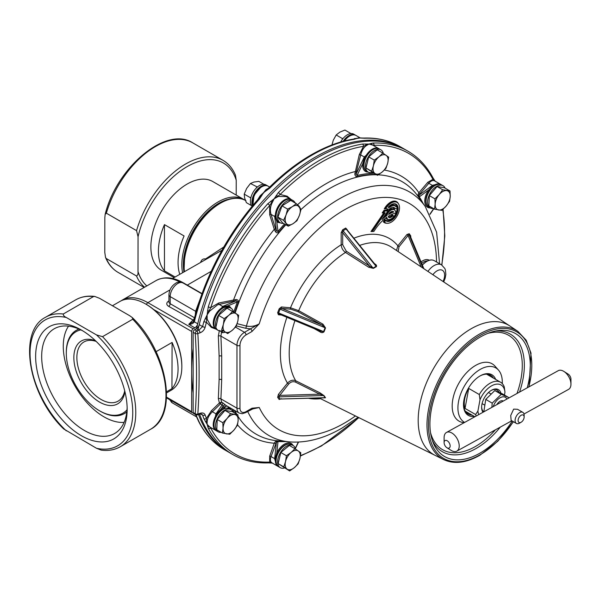 <?xml version="1.0" encoding="UTF-8"?>
<svg xmlns="http://www.w3.org/2000/svg" width="601" height="601" viewBox="0 0 601 601"><rect width="100%" height="100%" fill="white"/><g stroke="black" fill="none" stroke-linecap="round" stroke-linejoin="round"><path stroke-width="0.9" d="M257.634 199.802L260.188 195.738L263.569 192.673L259.527 198.961A175.139 101.118 120 0 0 199.104 304.805L196.362 314.03A175.139 101.118 120 0 0 194.446 321.37L194.326 321.805L197.737 323.774A175.139 101.118 -60 0 1 315.495 157.041A175.139 101.118 -60 0 1 403.068 148.364L403.068 148.364A175.139 101.118 120 0 0 196.625 328.552M353.275 139.131L358.361 137.945L363.958 138.065A2.134 1.638 87.9 0 1 364.679 138.253L358.361 137.945L354.214 139.289A175.139 101.118 120 0 0 312.099 155.081A175.139 101.118 120 0 0 269.992 187.918L263.569 192.673L265.92 189.691L268.647 188.075M195.813 415.201A2.134 1.6 -22 0 0 195.836 415.246L195.798 415.156A2.134 1.593 -22.2 0 0 196.362 415.787L199.104 421.849A175.139 101.118 120 0 0 224.534 449.766L227.922 451.719A175.139 101.118 -60 0 1 198.51 414.51A175.139 101.118 120 0 0 227.922 451.719L229.432 452.591A175.139 101.118 -60 0 1 199.577 414.149L199.577 414.149A2.134 0.886 -108.8 0 0 199.968 413.308C202.582 412.526 204.31 413.067 205.136 414.945A173.561 100.202 120 0 0 206.406 418.469L211.402 410.738L219.41 402.948L218.336 398.606L219.125 379.509L219.125 356.032L218.336 336.049L219.41 330.407M168.934 294.851L168.934 301.972A4.275 2.464 0 0 0 170.181 303.715L170.181 296.594A4.275 2.464 0 0 1 168.934 294.851C169.242 289.9 171.465 286.053 175.597 283.304C177.55 281.892 180.045 281.786 183.072 282.988A10.683 6.168 120 0 0 177.731 283.514A10.683 6.168 120 0 0 170.181 296.594L195.61 311.28L199.645 300.387M269.992 187.918A2.134 0.744 45.1 0 0 269 187.745L269 187.745C282.56 174.275 296.571 163.352 311.033 154.975C325.517 146.629 339.625 141.34 353.365 139.116L353.365 139.116A2.134 1.578 80.9 0 1 354.214 139.289M354.718 138.741L360.284 137.952M200.591 262.479C201.433 259.73 203.07 258.558 205.512 258.963L223.797 246.996M221.934 250.264L172.51 278.488M197.737 323.774A4.275 2.464 -60 0 1 194.859 327.838L193.161 328.815A2.134 1.232 120 0 0 191.651 331.436L153.623 309.477M166.537 397.156L191.651 411.655L191.651 331.436M191.651 411.655A2.134 1.232 120 0 0 192.095 412.632A2.134 1.232 120 0 0 193.161 412.526L193.161 332.308A2.134 1.232 -60 0 1 194.671 329.694L196.369 328.709A4.275 2.464 120 0 0 199.247 324.645A175.139 101.118 -60 0 1 317.005 157.913A175.139 101.118 -60 0 1 404.578 149.236L404.578 149.236A175.139 101.118 120 0 0 198.075 329.694M194.446 321.37A2.134 0.789 -166.3 0 1 193.807 320.581L193.732 320.859A2.134 0.894 -162.1 0 0 194.326 321.805C193.191 323.571 191.336 324.405 188.774 324.322L192.793 320.258A2.134 1.232 120 0 0 194.303 317.644L170.181 303.715A2.134 1.232 -60 0 1 168.671 306.337A6.408 3.696 180 0 1 168.671 301.101L168.934 300.951M265.92 189.691A1.067 0.646 -126.8 0 0 266.423 189.751L267.19 189.225M259.482 197.586L266.423 189.751L266.957 190.262M261.578 195.934A2.134 0.969 -153.1 0 0 260.518 195.986L260.188 195.738M259.557 197.466L258.573 198.751C231.22 229.777 211.176 264.883 198.443 304.076L195.716 313.264A2.134 0.714 -164.5 0 1 195.746 313.196M356.34 138.651A2.134 1.893 63.7 0 0 354.996 138.613A1.067 0.586 66.5 0 1 354.56 138.515M195.295 314.796L195.61 311.28A2.134 1.352 -174.7 0 1 196.099 311.791M168.671 306.337L193.838 320.468M194.859 327.838L188.774 324.322L192.974 322.016L193.717 321.062M259.527 198.961A2.134 0.593 -138.2 0 0 258.573 198.751M199.104 304.805A2.134 0.624 -162.4 0 1 198.443 304.076M196.362 314.03A2.134 0.714 -164.5 0 1 195.716 313.264L193.807 320.581M192.981 322.008L193.732 320.859A2.134 0.894 -162.1 0 1 193.807 320.724M224.534 449.766C213.55 443.373 204.896 433.877 198.57 421.293L198.57 421.293A2.134 1.63 -26.6 0 0 199.104 421.849M361.314 137.945A2.134 1.179 95.6 0 1 361.712 138.117M205.7 259.324L205.512 258.963L205.497 259.444M272.711 463.131L268.467 462.883A2.134 1.638 -92 0 0 269.684 462.094L269.669 456.212L274.274 443.215L275.273 441.682L278.796 440.894M238.101 417.086A146.02 84.305 120 0 0 238.432 417.59L238.154 418.349M375.925 174.425A146.02 84.305 120 0 0 357.317 176.656C355.897 176.702 355.063 175.815 354.823 174.012L359.308 154.547L363.515 146.351A2.134 1.578 -99.1 0 0 362.433 144.075L368.931 144.052L373.011 143.03A2.134 1.638 88 0 1 373.995 145.314L374.731 146.276M379.276 174.177L378.758 174.53A1.067 0.841 93.5 0 1 378.75 174.523A146.02 84.305 120 0 0 378.735 174.53M419.122 197.834L418.048 194.393L418.882 192.763L427.822 182.268L432.93 179.346A173.561 100.202 120 0 0 373.995 145.314L368.931 144.052L366.227 145.697C363.628 147.591 361.787 150.656 360.698 154.9L359.308 154.547M195.678 414.705A2.134 1.232 -60 0 1 195.235 413.728L193.161 412.526A2.134 1.232 -60 0 0 193.605 413.503L195.678 414.705A2.134 2.134 0 0 0 197.436 414.878L199.577 414.149A175.139 101.118 120 0 0 229.432 452.591L232.805 454.544A175.139 101.118 -60 0 1 208.277 428.355L207.12 424.314L203.897 418.679A2.134 1.578 -20.9 0 0 206.406 418.469L207.12 424.314L209.569 426.845L215.879 430.496A12.816 7.4 -60 0 1 215.436 416.516L216.014 413.849L222.062 404.999L219.365 403.001M366.55 145.48A1.067 0.691 57.5 0 1 366.039 145.029L363.515 146.351A173.561 100.202 120 0 0 321.835 161.992A173.561 100.202 120 0 0 280.164 194.476L287.158 196.204L290.997 199.374M294.956 202.65L295.842 203.378M296.804 204.175L299.11 206.173L300.658 208.93M529.083 386.804L531.006 353.125L526.191 340.219L517.822 331.309A74.141 42.806 -60 0 0 479.403 334.141A74.141 42.806 -60 0 0 430.609 400.724A74.141 42.806 -60 0 0 443.733 459.63L435.086 455.355A74.757 43.159 -60 0 1 421.849 395.954A74.757 43.159 -60 0 1 471.056 328.815A74.757 43.159 -60 0 1 509.791 325.96L391.927 247.432A83.839 48.403 -60 0 0 359.789 245.366M374.626 263.824A1.067 0.586 122.5 0 0 374.671 263.801C376.301 264.673 376.872 265.619 376.391 266.641L373.409 268.369L368.706 267.242A1.067 0.586 122.5 0 0 369.465 265.988L373.048 268.069A1.067 0.631 -123.9 0 0 373.409 268.369M237.125 323.669L246.433 326.05C251.15 326.906 255.425 326.155 259.264 323.789L251.962 331.489L246.019 334.922A8.542 4.936 120 0 0 239.979 345.387L239.979 408.169A8.542 4.936 120 0 0 246.019 411.655L251.962 408.222L259.264 407.501L251.534 409.191A2.134 1.232 -120 0 0 251.526 409.198A2.134 1.232 -120 0 0 251.962 408.222M384.347 170.053A150.205 86.717 -60 0 1 418.882 192.763A1.067 0.661 -139.4 0 0 419.874 193.777L419.145 195.077L432.442 185.386L428.829 183.297L429.692 182.343C431.668 180.48 433.426 180.052 434.966 181.066L440.788 184.409A12.816 7.4 -60 0 0 435.034 184.695L429.272 190.712A12.674 7.317 120 0 0 427.484 205.97M432.442 185.386L435.034 184.695M372.665 145.081L368.931 144.052L366.039 145.029A2.134 1.142 -87.1 0 0 365.513 143.962M286.189 196.595L278.376 196.422L274.146 198.773L272.193 202.725C270.277 206.586 269.894 210.478 271.051 214.392A1.067 0.518 -17.5 0 0 269.669 214.67L269.684 205.534A173.561 100.202 120 0 0 210.748 307.622L218.644 303.039L235.885 299.568C237.726 299.599 238.582 300.462 238.432 302.16L236.013 300.808L234.105 301.033L217.6 304.79L209.569 311.198L207.12 314.864L207.165 319.274L211.191 326.351L215.496 328.837M285.422 224.534A146.02 84.305 120 0 0 278.796 232.249C277.452 233.256 276.272 232.948 275.273 231.332L274.274 229.327A1.067 0.526 162.6 0 1 275.656 229.064L276.422 230.822L274.672 216.48L275.371 214.827A12.816 7.4 -60 0 1 284.408 199.9A12.816 7.4 -60 0 1 290.336 199.029L291.2 199.509M227.937 306.765L221.634 307.9L222.716 306.465L219.102 304.376A1.067 0.518 -102.5 0 1 218.644 303.039M224.654 408.612L224.128 408.567A1.067 0.706 68.9 0 1 223.857 407.538L224.954 407.162L224.128 408.567A12.674 7.317 120 0 0 222.663 409.273A12.674 7.317 120 0 0 221.536 410.01C218.809 411.354 216.781 413.518 215.436 416.516M281.433 315.029L278.413 314.766L277.662 312.685L278.609 312.948L323.593 331.609L325.103 327.71L321.986 325.043L297.728 311.558L290.884 309.199L281.816 308.388L280.119 309.057L278.609 312.948L279.548 314.225L320.498 331.234L324.029 331.782C322.812 332.871 321.46 332.894 319.972 331.842A1.067 0.571 119.1 0 0 319.965 331.008M278.413 314.766A1.067 0.841 95.1 0 1 279.27 314.135L279.548 314.225M395.811 213.07A7.039 4.064 120 0 0 394.354 209.839A7.039 4.064 120 0 0 390.838 210.185A7.039 4.064 120 0 0 389.794 210.913A5.326 3.073 120 0 0 386.984 215.496A33.881 19.563 120 0 0 382.003 219.515L387.991 210.831L384.843 211.064L383.558 212.942L385.218 212.814L372.32 231.535L373.912 231.415A31.891 18.413 -60 0 1 386.826 217.239A5.326 3.073 120 0 0 387.915 219.32A5.326 3.073 120 0 0 389.08 219.568A7.64 4.41 120 0 0 393.85 216.548L392.941 215.729A5.597 3.23 -60 0 1 389.658 217.697A3.275 1.893 -60 0 1 388.945 217.547A3.275 1.893 -60 0 1 388.269 216.285A31.891 18.413 -60 0 1 389.155 215.751A31.891 18.413 -60 0 1 395.811 213.07M393.775 211.98A4.996 2.885 120 0 0 393.332 211.612A4.996 2.885 120 0 0 390.838 211.86A4.996 2.885 120 0 0 390.094 212.371A3.275 1.893 120 0 0 388.607 214.452A33.881 19.563 -60 0 1 389.155 214.129A33.881 19.563 -60 0 1 393.775 211.98L392.235 211.477A4.568 2.637 120 0 0 392.047 211.402M385.647 220.462L384.52 222.085A11.72 6.769 120 0 0 385.369 222.746A11.72 6.769 120 0 0 391.228 222.167A11.72 6.769 120 0 0 398.884 211.837A11.72 6.769 120 0 0 397.088 202.447A11.72 6.769 120 0 0 391.228 203.033A11.72 6.769 120 0 0 385.564 208.885L387.112 208.765A5.582 3.223 120 0 0 387.299 208.885A5.582 3.223 120 0 0 390.695 208.201A5.807 3.351 -60 0 1 391.228 207.856A5.807 3.351 -60 0 1 394.128 207.57A5.807 3.351 -60 0 1 394.572 207.916A5.589 3.23 120 0 0 395.045 208.307A5.589 3.23 120 0 0 397.126 208.367L396.96 206.834A3.719 2.149 -60 0 1 395.984 206.684A3.719 2.149 -60 0 1 395.668 206.428A7.678 4.432 120 0 0 395.067 205.948A7.678 4.432 120 0 0 391.228 206.331A7.678 4.432 120 0 0 389.959 207.232A3.809 2.201 -60 0 1 388.178 207.353A3.809 2.201 -60 0 1 388.118 207.315A9.729 5.612 -60 0 1 391.228 204.656A9.729 5.612 -60 0 1 396.089 204.175A9.729 5.612 -60 0 1 397.584 211.965A9.729 5.612 -60 0 1 391.228 220.537A9.729 5.612 -60 0 1 386.368 221.018A9.729 5.612 -60 0 1 385.647 220.462L384.963 219.485A9.3 5.371 120 0 0 390.47 219.756A9.3 5.371 120 0 0 397.051 208.397M384.52 222.085L384.062 221.822A11.72 6.769 120 0 0 384.918 222.483A11.72 6.769 120 0 0 385.143 222.61M395.526 208.502A6.018 3.471 -60 0 1 393.565 207.818L394.121 207.653A5.589 3.23 120 0 0 394.594 208.044A5.589 3.23 120 0 0 394.834 208.156M395.21 206.166L395.157 205.647A3.29 1.901 120 0 0 396.487 205.97L396.555 206.601M385.196 220.199L384.963 219.485L383.348 221.807L384.062 221.822L385.196 220.199M385.391 208.78L384.279 208.87A12.148 7.009 -60 0 1 390.47 202.244A12.148 7.009 -60 0 1 398.253 203.461M389.959 207.232L389.178 206.466A8.106 4.68 -60 0 1 390.47 205.55A8.106 4.68 -60 0 1 395.157 205.647M394.572 207.916L394.121 207.653A5.807 3.351 -60 0 0 393.895 207.45M385.564 208.885L385.113 208.622A11.72 6.769 120 0 1 390.778 202.77A11.72 6.769 120 0 1 396.637 202.184L397.088 202.447M277.662 312.685L279.172 308.786L281.433 306.976A1.067 0.841 95.1 0 0 281.816 308.388L321.986 325.043A1.067 0.571 119.1 0 0 322.955 324.157L325.517 327.943L324.029 331.782M324.886 397.839L325.103 397.682A1.067 0.819 141 0 1 325.517 397.757L324.675 397.847M281.433 398.703L279.172 399.507L277.662 397.359L278.413 394.406L279.548 395.383L319.724 394.188L295.467 382.101C292.995 381.177 290.719 381.845 288.615 384.099L278.609 396.878L280.119 399.026L325.103 397.682L323.593 395.533L319.724 394.188A1.067 0.601 116.5 0 0 319.972 392.844L324.029 395.638L325.517 397.757M410.641 237.17L409.026 234.63L408.079 235.487L399.011 246.771L398.147 251.571M274.815 459.69L276.806 452.861L277.7 453.244C275.814 455.889 275.04 458.555 275.371 461.245L274.672 458.653L276.422 442.291L271.051 456.565C269.902 459.818 270.285 461.966 272.193 463.003M215.646 414.878L221.07 409.093A1.067 0.533 -125.9 0 0 221.536 410.01M221.634 307.9A12.816 7.4 -60 0 0 213.918 318.785A12.816 7.4 -60 0 0 215.436 328.762L216.285 329.265M275.371 214.827C275.04 217.472 275.814 219.53 277.7 221.003M297.465 204.903A1.067 0.691 -50.4 0 1 297.533 204.776A150.205 86.717 -60 0 1 326.26 183.621A150.205 86.717 -60 0 1 354.996 171.608L356.37 171.961L356.153 173.989L364.311 156.989L366.332 155.148C364.409 157.815 363.552 160.662 363.748 163.682A12.674 7.317 120 0 0 365.363 170.106M194.671 329.694L196.745 330.888L198.886 330.159L202.612 326.591A175.139 101.118 -60 0 1 203.897 321.55L207.12 314.864L208.277 306.81A2.134 0.593 18.2 0 0 210.748 307.622L207.12 314.864L206.406 322.226A173.561 100.202 120 0 0 205.136 327.214C204.317 329.949 202.59 331.827 199.968 332.841L197.834 333.57C199.532 361.404 199.532 388.231 197.834 414.036L199.968 413.308M208.277 306.81A175.139 101.118 -60 0 1 267.745 203.799L274.146 198.773L278.323 192.636A175.139 101.118 -60 0 1 320.378 159.858A175.139 101.118 -60 0 1 362.433 144.075M278.413 394.406L287.481 383.13C290.17 380.358 292.92 379.569 295.715 380.756A83.839 48.403 -60 0 1 294.933 320.633M396.502 250.474L397.877 245.794L406.945 234.518L408.079 235.487L421.181 266.919M228.545 408.417L228.019 407.057A1.067 0.496 -171.6 0 1 228.297 406.839L228.598 407.38A1.067 0.871 -66.9 0 0 228.508 408.334M211.95 428.228L210.748 428.062A173.561 100.202 120 0 0 269.684 462.094L272.336 463.093M216.067 329.16L211.402 327.417L206.406 322.226A2.134 0.744 14.8 0 1 203.897 321.55M234.105 301.033A1.067 0.526 -102.6 0 1 233.646 299.704A150.205 86.717 -60 0 1 274.274 229.327L269.669 214.67M368.706 267.242L345.5 252.443C342.938 250.655 341.496 248.093 341.173 244.757L341.173 232.67A1.067 0.616 180 0 1 342.683 232.67L342.683 244.757L346.259 251.18L369.465 265.988L342.683 232.67L343.058 230.754L373.048 268.069L376.076 266.326L375.557 264.981M281.433 306.976L290.501 307.787L298.697 310.664A83.839 48.403 -60 0 1 345.5 252.443A1.067 0.586 122.5 0 0 346.259 251.18M211.402 410.738L212.401 411.76C209.171 414.915 207.428 418.176 207.165 421.541L207.12 424.314L210.748 428.062A2.134 1.638 -28 0 1 208.277 428.355M272.14 462.973L278 466.368A12.816 7.4 -60 0 1 275.371 461.245M430.233 207.916L428.723 207.044A12.816 7.4 -60 0 1 426.071 201.11A12.816 7.4 -60 0 1 431.691 188.248A12.816 7.4 -60 0 1 441.54 184.845A12.816 7.4 120 0 0 427.514 194.679A12.816 7.4 120 0 0 428.723 207.044L430.233 207.916A12.816 7.4 120 0 0 433.336 208.472A12.816 7.4 -60 0 1 430.233 207.916A12.816 7.4 -60 0 1 427.581 201.981A12.816 7.4 -60 0 1 433.208 189.12A12.816 7.4 -60 0 1 443.05 185.717A12.816 7.4 -60 0 1 445.078 188.128A12.816 7.4 120 0 0 443.05 185.717A12.816 7.4 120 0 0 429.024 195.558A12.816 7.4 120 0 0 430.233 207.916A13.598 7.851 -60 0 1 428.49 190.126L433.419 184.995M418.048 194.393A1.067 0.781 -163.8 0 0 419.145 195.077L419.28 196.85A146.99 84.869 -60 0 1 423.104 203.454M368.12 172.051L366.602 171.18A12.816 7.4 -60 0 1 366.565 171.15A12.816 7.4 -60 0 1 366.625 156.343A12.816 7.4 -60 0 1 379.419 148.98A12.816 7.4 120 0 0 368.676 153.398A12.816 7.4 120 0 0 364.161 167.409A12.816 7.4 120 0 0 366.602 171.18L368.12 172.051A12.816 7.4 120 0 0 372.357 172.367A12.816 7.4 -60 0 1 368.12 172.051A12.816 7.4 -60 0 1 368.075 172.029A12.816 7.4 -60 0 1 368.135 157.214A12.816 7.4 -60 0 1 380.929 149.852A12.816 7.4 -60 0 1 380.974 149.882A12.816 7.4 -60 0 1 383.34 153.428A12.816 7.4 120 0 0 380.929 149.852A12.816 7.4 120 0 0 370.186 154.269A12.816 7.4 120 0 0 365.671 168.28A12.816 7.4 120 0 0 368.12 172.051A13.598 7.851 -60 0 1 362.719 163.75L365.017 156.155M354.823 174.012L356.153 173.989L357.062 175.522A146.99 84.869 -60 0 1 373.935 173.276M283.334 223.332A12.816 7.4 -60 0 1 280.269 222.768A13.598 7.851 -60 0 1 276.806 221.551L274.815 215.774M275.273 231.332L276.422 230.822L278.015 231.49A146.99 84.869 -60 0 1 284.461 223.978M222.175 306.953L228.17 305.781A1.067 0.864 -72.4 0 0 228.14 306.803M223.084 330.295L221.822 330.82M224.954 407.162L226.84 405.885L224.519 406.967A12.816 7.4 -60 0 1 223.084 406.141L222.062 404.999A2.134 1.232 -60 0 0 222.52 402.64L225.773 405.247A2.134 1.735 -49.1 0 0 223.084 406.141L221.07 409.093A13.598 7.851 -60 0 1 222.287 408.297A13.598 7.851 -60 0 1 223.857 407.538M278.729 440.894A1.067 0.841 -86.5 0 0 278.015 441.525L276.422 442.291A1.067 0.781 -136.2 0 0 275.273 441.682M419.092 197.782A1.067 0.841 146.5 0 1 419.28 196.85L428.49 190.126L429.272 190.712M434.869 180.991A1.067 0.924 124.4 0 1 434.591 180.57L432.93 179.346A2.134 1.638 152 0 0 433.005 177.896L433.005 177.896C426.748 166.169 418.401 157.267 407.951 151.182A175.139 101.118 -60 0 0 373.011 143.03M435.124 181.141L434.591 180.57A2.134 1.172 -35.7 0 0 434.455 180.157L435.342 181.449M419.874 193.777L428.829 183.297A1.067 0.669 40.4 0 1 427.822 182.268M370.937 143.429A2.134 1.923 67.6 0 1 372.011 144.435A1.067 0.819 -63.5 0 0 372.342 144.909M357.317 176.656A1.067 0.766 76.2 0 1 357.062 175.522L362.719 163.75A1.067 0.533 -174.1 0 1 363.748 163.682M278.323 192.636A2.134 0.744 -134.8 0 1 280.164 194.476L274.146 198.773L269.684 205.534A2.134 0.593 41.8 0 0 267.745 203.799M276.182 195.543A2.134 1.044 -151.7 0 1 277.542 196.121A1.067 0.533 -117.8 0 0 277.985 196.61M287.158 196.204A1.067 0.684 -50.5 0 0 287.008 197.068M299.11 206.173L298.922 206.601M278.796 232.249L278.015 231.49L276.806 221.551A1.067 0.864 132.5 0 1 277.67 221.01M272.193 202.725L270.75 201.267M207.585 310.679L209.569 311.198M235.885 299.568L236.013 300.808L222.716 306.465M207.165 319.274A1.067 0.533 -2.2 0 0 206.526 319.139A2.134 1.044 -148.3 0 1 205.339 318.245M212.07 326.861A1.067 0.684 -69.5 0 0 211.402 327.417M205.339 421.399A2.134 1.142 -32.9 0 0 206.526 421.324A1.067 0.691 -177.5 0 1 207.165 421.541M209.569 426.845A1.067 0.819 -56.5 0 0 208.998 426.793A2.134 1.923 172.4 0 1 207.585 426.364M271.149 463.018A2.134 1.172 -84.3 0 0 271.577 462.92A1.067 0.924 115.6 0 1 272.08 462.95M269.669 456.212A1.067 0.669 -160.4 0 1 271.051 456.565L274.672 458.653M237.553 424.915A150.205 86.717 -60 0 0 274.274 443.215A1.067 0.661 -160.6 0 1 275.656 443.576M197.436 414.878A2.134 0.886 -108.8 0 0 197.834 414.036A2.134 1.322 3.8 0 1 195.235 413.728C196.963 387.983 196.963 361.239 195.235 333.502A2.134 1.142 -3.5 0 0 197.834 333.57A2.134 0.886 71.2 0 0 196.745 330.888A2.134 1.232 -60 0 0 195.235 333.502L193.161 332.308M225.322 332.248L222.52 332.706L221.529 332.135L220.92 336.124L221.701 356.19L221.701 379.742L220.92 398.906L221.529 402.069L219.41 402.948L220.364 404.022L212.401 411.76L216.014 413.849M235.517 327.109L244.509 332.308L250.452 328.875L245.621 328.266A2.134 0.699 104.2 0 0 246.433 326.05A140.626 81.188 -60 0 1 339.219 198.923A140.626 81.188 -60 0 1 425.26 206.511L418.319 196.685A145.84 84.2 -60 0 0 378.262 174.831M203.897 418.679A175.139 101.118 -60 0 1 202.612 415.118L201.741 414.074L199.577 414.149M196.369 328.709L198.886 330.159A2.134 0.886 71.2 0 1 199.968 332.841M251.962 331.489A2.134 1.232 60 0 0 250.452 328.875L259.264 323.789A130.59 75.395 -60 0 1 344.193 209.989A130.59 75.395 -60 0 1 436.521 261.968M220.402 330.963L221.529 332.135L221.266 330.918M218.336 398.606A2.134 1.315 3.4 0 1 220.92 398.906L236.959 408.169L236.959 345.387L220.92 336.124A2.134 1.149 -3.2 0 0 218.336 336.049M222.52 402.64L221.529 402.069L220.447 403.91M228.117 406.674L228.019 407.057M355.446 415.945A130.59 75.395 -60 0 1 344.193 423.239A130.59 75.395 -60 0 1 259.264 407.501L253.502 408.522M347.213 230.055L346.078 229.011L343.058 230.754A1.067 0.616 -120 0 1 342.683 229.785L345.703 228.042L347.213 229.725M345.703 228.042A1.067 0.616 -120 0 0 346.078 229.011L376.076 266.326A1.067 0.601 -116.2 0 0 376.391 266.641M279.172 399.507A1.067 0.841 144.9 0 1 280.119 399.026L324.848 397.847M277.662 397.359A1.067 0.841 144.9 0 1 278.609 396.878L323.593 395.533A1.067 0.864 149.1 0 1 324.029 395.638M279.172 308.786L325.517 327.943M279.27 314.135L320.498 331.234M386.984 215.496L386.533 215.233A33.881 19.563 120 0 0 383.205 217.78M387.991 210.831L384.392 210.808L383.1 212.679L383.558 212.942M384.843 211.064L384.047 210.252L387.833 209.967L387.472 210.485M372.32 231.535L370.967 231.52L371.869 231.272L384.55 212.859M392.941 215.729L392.265 214.805L393.542 215.947A8.068 4.658 -60 0 1 393.392 216.135M396.96 206.834L396.487 205.97L396.51 206.571A3.719 2.149 -60 0 1 395.774 206.534M389.658 217.697L389.208 217.442A5.597 3.23 -60 0 0 392.483 215.474L392.265 214.805A5.169 2.982 120 0 1 389.02 216.871A2.855 1.645 120 0 1 388.344 216.713M383.378 212.837L382.206 212.927L383.1 212.679L382.206 212.927L384.047 210.252M384.407 216.029A34.31 19.81 -60 0 1 386.007 214.857L386.533 215.233A5.326 3.073 120 0 1 389.343 210.65L388.975 210.177A7.467 4.312 -60 0 1 390.079 209.403A7.467 4.312 -60 0 1 394.94 210.32M193.161 348.407A175.139 101.118 120 0 0 193.161 392.941M363.958 138.065C377.263 137.606 389.17 140.386 399.673 146.404L407.951 151.182M229.432 452.591A175.139 101.118 120 0 0 229.439 452.591L227.922 451.719M521.12 422.248L519.61 423.119A6.408 3.696 -60 0 1 517.13 423.697A6.408 3.696 -60 0 1 516.409 423.435A6.408 3.696 -60 0 1 516.094 416.621A6.408 3.696 -60 0 1 522.096 412.076A6.408 3.696 -60 0 1 522.817 412.339A6.408 3.696 -60 0 1 524.14 415.276L524.14 417.019A4.275 2.464 -60 0 1 521.12 422.248A4.275 2.464 -60 0 1 519.467 422.631A4.275 2.464 -60 0 1 518.595 418.311A4.275 2.464 -60 0 1 522.772 414.885A4.275 2.464 -60 0 1 524.14 417.019M499.063 392.348A12.816 7.4 120 0 0 497.095 390.094A12.816 7.4 120 0 0 492.79 389.801A12.816 7.4 120 0 0 491.062 390.522M481.634 406.847A12.816 7.4 120 0 0 483.692 411.88M468.72 388.426L465.031 408.432A21.358 12.328 120 0 1 468.72 388.426L479.29 394.534A21.358 12.328 -60 0 1 493.436 381.77A21.358 12.328 -60 0 1 500.61 382.259A21.358 12.328 -60 0 1 504.269 386.976L504.968 392.235L504.449 395.067M482.994 412.271A13.883 8.016 -60 0 1 481.626 407.298A13.883 8.016 -60 0 1 491.445 390.289A13.883 8.016 -60 0 1 493.721 389.29A13.883 8.016 -60 0 1 500.911 393.167M476.232 416.005A21.358 12.328 -60 0 1 475.601 414.532L477.923 411.016A19.224 11.096 120 0 0 478.764 414.607M465.031 408.432L475.601 414.532M477.923 411.016L479.989 399.785L479.29 394.534M504.968 392.235A19.224 11.096 120 0 0 494.593 384.542A19.224 11.096 120 0 0 479.989 399.785M512.262 421.046A70.978 40.981 -60 0 1 480.116 453.041A70.978 40.981 -60 0 1 433.231 442.839A70.978 40.981 -60 0 1 480.116 337.131A70.978 40.981 -60 0 1 498.026 330.61A70.978 40.981 -60 0 1 527.242 387.818M464.656 422.405A31.387 18.12 -60 0 1 459.547 397.329A31.387 18.12 -60 0 1 480.116 369.457A31.387 18.12 -60 0 1 498.499 370.111A31.387 18.12 -60 0 1 502.286 383.588M464.025 422.751L462.469 422.435A33.108 19.112 -60 0 1 453.207 397.471A33.108 19.112 -60 0 1 475.586 365.438A33.108 19.112 -60 0 1 494.976 366.129L498.499 370.111M319.199 398.012L435.086 455.355A74.757 43.159 -60 0 1 421.849 395.954A74.757 43.159 -60 0 1 471.056 328.815A74.757 43.159 -60 0 1 509.791 325.96L517.822 331.309M466.744 413.022A22.425 12.952 120 0 0 469.08 413.375A22.425 12.952 -60 0 1 466.744 413.022M463.506 404.233A22.425 12.952 120 0 0 468.149 414.074A22.425 12.952 120 0 0 472.101 415.126M474.332 416.41A23.492 13.568 -60 0 1 463.506 404.676A23.492 13.568 -60 0 1 480.116 375.903L480.116 375.903A23.492 13.568 -60 0 1 495.69 379.419M493.459 378.127A22.425 12.952 120 0 0 490.574 375.227A22.425 12.952 120 0 0 479.733 376.128M490.439 376.384A22.425 12.952 120 0 0 488.966 374.536A22.425 12.952 -60 0 1 490.439 376.384M503.277 401.062L503.18 401.002A6.408 3.696 120 0 0 500.843 400.92A6.408 3.696 120 0 0 496.817 404.631M493.196 406.629A10.683 6.168 -60 0 1 501.429 397.156A10.683 6.168 -60 0 1 506.891 399.064M508.469 398.193L508.506 397.404L501.272 394.309L492.196 403.136L491.881 407.358M484.278 411.557L483.903 411.339L485.743 399.41L494.811 390.575L502.045 393.678L508.506 397.404M501.272 394.309L494.811 390.575M492.196 403.136L485.743 399.41M222.836 422.728L223.054 428.13L222.415 433.036L229.747 434.253L234.052 429.955L237.5 425.17L238.139 420.264L237.921 414.87L230.596 413.653L227.14 418.439L222.836 422.728L217.224 419.49L224.977 410.408L230.596 413.653M222.415 433.036L216.796 429.79L217.224 419.49M224.977 410.408L232.309 411.625L237.921 414.87M234.052 429.955A10.683 6.168 -60 0 1 226.509 433.892A10.683 6.168 -60 0 1 223.054 428.13A10.683 6.168 -60 0 1 227.14 418.439A10.683 6.168 -60 0 1 234.683 414.502A10.683 6.168 -60 0 1 238.139 420.264A10.683 6.168 -60 0 1 234.052 429.955M388.659 157.146L382.807 153.067L378.968 156.838L374.28 160.121L373.371 165.929L371.621 171.247L377.473 175.319L382.161 172.044L386 168.272L387.758 162.954L388.659 157.146M377.473 175.319L366.001 168.002L368.668 156.876L377.188 149.829L382.807 153.067M366.001 168.002L371.621 171.247M368.668 156.876L374.28 160.121M373.371 165.929A10.683 6.168 -60 0 1 378.968 156.838A10.683 6.168 -60 0 1 386.158 155.351A10.683 6.168 -60 0 1 387.758 162.954A10.683 6.168 -60 0 1 382.161 172.044A10.683 6.168 -60 0 1 374.971 173.531A10.683 6.168 -60 0 1 373.371 165.929M449.593 201.282L450.224 196.377L450.014 190.975L442.682 189.758L439.233 194.544L434.929 198.841L435.139 204.235L434.508 209.14L441.833 210.365L446.137 206.068L449.593 201.282M434.508 209.14L428.889 205.903L429.317 195.595L437.07 186.52L444.402 187.737L450.014 190.975M429.317 195.595L434.929 198.841M437.07 186.52L442.682 189.758M439.233 194.544A10.683 6.168 -60 0 1 446.776 190.615A10.683 6.168 -60 0 1 450.224 196.377A10.683 6.168 -60 0 1 446.137 206.068A10.683 6.168 -60 0 1 438.595 209.997A10.683 6.168 -60 0 1 435.139 204.235A10.683 6.168 -60 0 1 439.233 194.544M283.77 466.864L289.629 470.944L294.31 467.661L298.149 463.889L299.907 458.571L300.808 452.763L294.956 448.692L291.117 452.463L286.429 455.746L285.528 461.553L283.77 466.864L278.15 463.626L280.817 452.5L286.429 455.746M289.629 470.944L278.15 463.626M280.817 452.5L289.336 445.446L294.956 448.692M299.907 458.571A10.683 6.168 -60 0 1 294.31 467.661A10.683 6.168 -60 0 1 287.12 469.148A10.683 6.168 -60 0 1 285.528 461.553A10.683 6.168 -60 0 1 291.117 452.463A10.683 6.168 -60 0 1 298.306 450.975A10.683 6.168 -60 0 1 299.907 458.571M287.609 209.118L286.023 214.993L283.574 220.372L288.255 226.171L293.033 223.685L296.969 220.71L299.411 215.331L301.003 209.456L296.323 203.656L292.394 206.631L287.609 209.118L281.997 205.873L290.711 200.418L296.323 203.656M288.255 226.171L282.643 222.926L277.962 217.134L281.997 205.873M277.962 217.134L283.574 220.372M293.033 223.685A10.683 6.168 -60 0 1 286.339 223.519A10.683 6.168 -60 0 1 286.023 214.993A10.683 6.168 -60 0 1 292.394 206.631A10.683 6.168 -60 0 1 299.088 206.804A10.683 6.168 -60 0 1 299.411 215.331A10.683 6.168 -60 0 1 293.033 223.685M232.677 311.416L228.861 315.27L224.188 318.635L223.362 324.427L221.686 329.724L227.666 333.6L232.332 330.242L236.148 326.388L237.831 321.084L238.657 315.292L227.058 308.178L218.576 315.39L224.188 318.635M221.686 329.724L227.666 333.6M216.067 326.478L218.576 315.39M225.097 331.91A10.683 6.168 -60 0 1 223.362 324.427A10.683 6.168 -60 0 1 228.861 315.27A10.683 6.168 -60 0 1 236.088 313.602A10.683 6.168 -60 0 1 237.831 321.084A10.683 6.168 -60 0 1 232.332 330.242A10.683 6.168 -60 0 1 225.097 331.91M221.251 432.359A12.816 7.4 -60 0 1 218.148 431.811A12.816 7.4 -60 0 1 215.489 425.869A12.816 7.4 -60 0 1 221.115 413.015A12.816 7.4 -60 0 1 230.964 409.612A12.816 7.4 -60 0 1 232.993 412.023A12.816 7.4 120 0 0 230.964 409.612A12.816 7.4 120 0 0 216.931 419.445A12.816 7.4 120 0 0 218.148 431.811A12.816 7.4 120 0 0 221.251 432.359M216.638 430.932A12.816 7.4 -60 0 1 213.979 424.997A12.816 7.4 -60 0 1 219.605 412.143A12.816 7.4 -60 0 1 229.454 408.74A12.816 7.4 120 0 0 215.421 418.574A12.816 7.4 120 0 0 216.638 430.932L218.148 431.811L216.638 430.932M276.31 463.033A12.816 7.4 120 0 0 278.759 466.804A12.816 7.4 -60 0 1 278.714 466.774A12.816 7.4 -60 0 1 278.774 451.967A12.816 7.4 -60 0 1 291.568 444.605A12.816 7.4 120 0 0 280.825 449.022A12.816 7.4 120 0 0 276.31 463.033M277.82 463.904A12.816 7.4 120 0 0 280.269 467.676A12.816 7.4 120 0 0 284.506 467.984A12.816 7.4 -60 0 1 280.269 467.676A12.816 7.4 -60 0 1 280.224 467.646A12.816 7.4 -60 0 1 280.291 452.838A12.816 7.4 -60 0 1 293.078 445.476A12.816 7.4 120 0 0 282.335 449.894A12.816 7.4 120 0 0 277.82 463.904M295.489 449.052A12.816 7.4 120 0 0 293.078 445.476A12.816 7.4 -60 0 1 293.123 445.499A12.816 7.4 -60 0 1 295.489 449.052M379.419 148.98L380.929 149.852L379.419 148.98A12.816 7.4 -60 0 1 379.464 149.01M291.568 444.605L293.078 445.476L291.568 444.605A12.816 7.4 -60 0 1 291.613 444.627M278.796 221.927A12.816 7.4 -60 0 1 278.759 221.897L280.269 222.768A12.816 7.4 -60 0 1 280.224 222.746A12.816 7.4 -60 0 1 280.291 207.938A12.816 7.4 -60 0 1 293.078 200.576A12.816 7.4 -60 0 1 293.123 200.599A12.816 7.4 -60 0 1 295.099 202.95M278.759 221.897A12.816 7.4 -60 0 1 278.714 221.874A12.816 7.4 -60 0 1 278.774 207.06A12.816 7.4 -60 0 1 291.568 199.705A12.816 7.4 -60 0 1 291.613 199.727M222.528 330.633A12.816 7.4 -60 0 1 218.148 330.362A12.816 7.4 -60 0 1 218.103 330.34A12.816 7.4 -60 0 1 218.171 315.533A12.816 7.4 -60 0 1 230.964 308.17A12.816 7.4 -60 0 1 231.002 308.193A12.816 7.4 -60 0 1 233.398 311.874M216.683 329.521A12.816 7.4 -60 0 1 216.638 329.491A12.816 7.4 -60 0 1 216.593 329.468A12.816 7.4 -60 0 1 216.66 314.661A12.816 7.4 -60 0 1 229.454 307.299A12.816 7.4 -60 0 1 229.492 307.321M252.608 205.655A12.816 7.4 -60 0 1 255.981 191.035A12.816 7.4 -60 0 1 267.407 185.754A12.816 7.4 -60 0 1 267.453 185.777A12.816 7.4 -60 0 1 267.761 185.979M252.082 206.286A12.816 7.4 -60 0 1 253.652 191.343A12.816 7.4 -60 0 1 265.897 184.875A12.816 7.4 -60 0 1 265.942 184.905M343.126 141.318A12.816 7.4 -60 0 1 355.259 135.03A12.816 7.4 -60 0 1 355.612 135.255M340.677 142.009A12.816 7.4 -60 0 1 353.749 134.158L355.259 135.03M263.907 184.289L258.843 181.367L253.975 182.043L250.444 183.5L257.363 187.031M250.444 183.5L246.658 188.436L244.216 194.138L244.622 198.007L246.38 202.65L251.579 205.647M250.722 198.39L250.414 197.721L251.045 197.045M244.216 194.138L250.414 197.721M256.372 187.955L256.65 187.084M342.217 139.575L342.39 138.561L336.184 134.977L339.873 132.13L344.906 130.056L350.992 133.572M336.184 134.977L333.292 140.206L331.955 144.946M342.39 138.561L343.246 138.29M182.569 272.681A51.258 29.599 -60 0 1 218.058 201.966A51.258 29.599 -60 0 1 243.713 199.412A51.258 29.599 -60 0 1 244.795 200.088M227.148 199.592A50.191 28.976 120 0 0 218.809 203.273A50.191 28.976 120 0 0 183.944 271.885M179.774 274.289A51.258 29.599 -60 0 1 184.086 235.96L164.449 224.624A51.258 29.599 120 0 0 164.479 270.878L175.086 277.001M164.479 270.878L164.449 224.624M166.56 391.762L171.954 388.652A51.258 29.599 -120 0 0 172.081 342.45L156.072 351.69M166.59 392.889L171.217 390.214A51.258 29.599 -120 0 0 181.833 366.745A51.258 29.599 -120 0 0 145.697 304.031A51.258 29.599 -120 0 0 145.585 303.971A51.258 29.599 -120 0 0 119.96 301.432L112.447 305.759M96.19 341.413A34.174 19.728 -120 0 0 83.945 341.946A34.174 19.728 -120 0 0 78.693 369.284A34.174 19.728 -120 0 0 100.96 399.402A34.174 19.728 -120 0 0 118.119 401.137A34.174 19.728 -120 0 0 124.707 390.808M126.826 411.805A48.057 27.744 60 0 1 124.309 413.601A48.057 27.744 60 0 1 100.277 411.219A48.057 27.744 60 0 1 100.172 411.159M68.544 326.148A57.666 33.295 -120 0 0 103.928 416.816A57.666 33.295 -120 0 0 124.106 422.375M80.865 329.896A46.991 27.128 -120 0 0 66.298 353.23A46.991 27.128 -120 0 0 99.42 410.723A46.991 27.128 -120 0 0 99.526 410.783A46.991 27.128 -120 0 0 127.014 409.837M66.298 353.23L66.298 352.359A48.057 27.744 60 0 1 76.252 330.362A48.057 27.744 60 0 1 79.062 329.078M124.895 391.582A36.308 20.967 60 0 1 99.443 402.016A36.308 20.967 60 0 1 73.923 359.856A36.308 20.967 60 0 1 95.612 340.857M146.231 304.339A50.191 28.976 60 0 1 146.344 304.406A50.191 28.976 60 0 1 146.449 304.467A50.191 28.976 60 0 1 181.833 365.874L181.833 366.745M172.081 342.45L171.954 388.652M82.938 330.956A60.446 34.896 -120 0 0 54.195 328.792A60.446 34.896 -120 0 0 44.932 377.225A60.446 34.896 -120 0 0 84.418 430.489A60.446 34.896 -120 0 0 114.641 433.486A60.446 34.896 -120 0 0 127.134 407.516M81.398 435.725A64.72 37.367 60 0 1 35.639 356.461A64.72 37.367 60 0 1 81.398 330.039L81.398 330.039A64.72 37.367 60 0 1 127.164 409.304A64.72 37.367 60 0 1 81.398 435.725M93.501 296.563L63.293 314C63.173 315.36 64.179 316.517 66.313 317.493L96.483 334.907L102.531 336.658L132.738 319.221L132.303 317.591L129.711 315.728L99.541 298.306L94.785 296.443L93.501 296.563A74.757 43.159 -120 0 0 75.741 299.831L45.533 317.268A74.757 43.159 60 0 1 63.293 314M102.531 336.658A74.757 43.159 60 0 1 120.29 446.746C114.723 449.909 108.368 451.043 101.238 450.134L96.483 448.263L63.691 428.949M174.072 277.587L161.489 270.322A51.258 29.599 -60 0 1 150.874 246.786A51.258 29.599 -60 0 1 173.276 195.242A51.258 29.599 -60 0 1 212.754 181.532L243.713 199.412M236.208 195.077L236.231 180.247A72.623 41.927 120 0 0 187.204 166.582A72.623 41.927 120 0 0 138.057 236.741L136.555 230.634L106.354 213.19L105.16 214.384L104.837 217.562L104.784 252.42L105.543 257.476L106.287 258.535L136.495 275.979C137.727 275.401 138.23 273.943 138.012 271.607A72.623 41.927 120 0 0 146.809 285.926M138.057 236.741L138.012 271.607M136.555 230.634A74.757 43.159 -60 0 1 222.986 160.317C228.538 163.57 232.7 168.528 235.472 175.199L236.231 180.247M444.109 442.621L444.109 437.618A10.683 6.295 61.1 0 1 446.498 432.442A10.683 6.295 61.1 0 1 451.824 432.975A10.683 6.295 61.1 0 1 458.713 442.494A10.683 6.295 61.1 0 1 456.828 451.133A10.683 6.295 61.1 0 1 451.501 450.6A10.683 6.295 61.1 0 1 451.171 450.397L446.934 447.737A4.275 2.517 -118.9 0 0 447.069 447.813A4.275 2.517 -118.9 0 0 450.149 446.032A4.275 2.517 -118.9 0 0 447.197 440.766A4.275 2.517 -118.9 0 0 444.109 442.621A4.275 2.517 -118.9 0 0 446.934 447.737M523.989 414.021L568.561 389.388A10.683 6.295 -118.9 0 0 570.95 384.204A10.683 6.295 -118.9 0 0 563.888 371.426A10.683 6.295 -118.9 0 0 563.558 371.23A10.683 6.295 -118.9 0 0 558.231 370.689L446.498 432.442M567.99 374.01A4.275 2.517 61.1 0 1 568.125 374.092A4.275 2.517 61.1 0 1 570.95 379.201L570.95 384.204M522.817 412.339L517.536 409.289L513.667 409.116L510.73 415.464L511.135 420.392M245.403 200.403A51.258 29.599 120 0 0 220.349 203.258A51.258 29.599 120 0 0 184.447 271.592M399.673 146.404A175.139 101.118 120 0 0 364.679 138.253M195.986 414.848A175.139 101.118 120 0 0 196.362 415.787M252.893 205.309L253.998 195.227L261.217 186.768C264.117 185.281 266.431 185.085 268.159 186.19A12.816 7.4 120 0 0 261.751 186.821A12.816 7.4 120 0 0 253.029 205.151M343.749 141.152L349.068 136.051C351.968 134.556 354.282 134.361 356.01 135.465A12.816 7.4 120 0 0 349.602 136.104A12.816 7.4 120 0 0 344.418 140.98M211.176 271.329L187.302 285.114M170.023 289.855L147.854 302.656L193.161 328.815M180.18 282.124A51.258 29.599 -120 0 0 156.207 280.502C164.246 276.295 173.328 277.091 183.44 282.883A3.2 1.848 120 0 0 182.621 282.748M121.094 300.831L122.221 300.117A51.258 29.599 60 0 1 147.854 302.656A2.134 1.232 120 0 0 146.479 304.482M170.436 400.131A10.683 6.168 120 0 0 172.397 402.925L196.444 416.816M196.399 313.88A2.134 0.706 -164.7 0 1 195.753 313.129M198.57 421.293L195.836 415.246A2.134 1.6 -22 0 0 196.399 415.884M234.225 410.205A146.02 84.305 120 0 0 236.14 413.841M358.136 417.274L341.977 428.122C323.916 438.595 306.382 443.177 289.374 441.87L277.392 440.773A145.84 84.2 -60 0 1 238.064 416.403M236.726 414.179A145.84 84.2 -60 0 1 234.788 410.521M300.981 209.546A145.84 84.2 -60 0 1 329.093 188.812A145.84 84.2 -60 0 1 376.526 174.771M205.136 414.945A2.134 1.555 -18.6 0 1 202.612 415.118L200.546 413.924M235.149 312.993A145.84 84.2 -60 0 1 285.828 224.774M366.332 155.148A12.816 7.4 -60 0 1 372.259 149.183A12.816 7.4 -60 0 1 378.668 148.545L379.051 148.793M290.02 444.064A12.674 7.317 120 0 0 284.784 445.138A12.674 7.317 120 0 0 277.7 453.244M285.655 441.532A146.99 84.869 -60 0 1 278.015 441.525L276.806 452.861A13.598 7.851 -60 0 1 284.408 444.162A13.598 7.851 -60 0 1 293.085 445.476M427.356 260.984A11.75 6.784 120 0 0 423.48 262.111A11.75 6.784 120 0 0 421.647 263.411M421.038 261.961A12.816 7.4 -60 0 1 422.728 260.804A12.816 7.4 -60 0 1 429.257 260.248M300.477 455.581A173.561 100.202 120 0 0 321.835 445.416A173.561 100.202 120 0 0 358.722 417.567M394.121 209.719A7.039 4.064 120 0 0 393.903 209.576A7.039 4.064 120 0 0 390.38 209.922A7.039 4.064 120 0 0 389.343 210.65L389.794 210.913M393.092 211.499A4.996 2.885 -60 0 1 393.324 211.717A33.881 19.563 120 0 0 388.975 213.716M395.856 204.055A9.729 5.612 -60 0 1 397.066 211.913A9.729 5.612 -60 0 1 390.778 220.274A9.729 5.612 -60 0 1 386.142 220.883M394.834 205.827A7.678 4.432 120 0 0 394.617 205.692A7.678 4.432 120 0 0 390.778 206.068A7.678 4.432 120 0 0 389.508 206.977A3.809 2.201 -60 0 1 388.171 207.247M389.936 212.514A34.31 19.81 -60 0 1 392.235 211.477M393.565 207.818A5.379 3.103 120 0 0 392.716 207.322M396.885 206.789A9.3 5.371 120 0 0 394.053 203.724M386.826 223.249A12.148 7.009 -60 0 1 383.348 221.807M423.833 268.685L410.536 236.779A1.067 0.841 -35.1 0 1 410.723 235.862L410.768 237.327M274.672 216.48L271.051 214.392L275.656 229.064M364.311 156.989L360.698 154.9L356.37 171.961M289.374 441.87A140.626 81.188 -60 0 1 247.68 411.422M297.728 311.558A1.067 0.571 119.1 0 0 298.697 310.664L322.955 324.157M319.972 331.842L314.128 328.589M295.467 382.101A1.067 0.601 116.5 0 0 295.715 380.756L319.972 392.844M199.247 324.645L202.612 326.591A2.134 0.789 13.6 0 0 205.136 327.214M238.432 302.16A146.02 84.305 120 0 0 234.751 312.738M388.734 206.639A3.388 1.953 120 0 0 389.178 206.466M387.773 209.08A6.01 3.471 -60 0 1 386.338 208.825M386.007 214.857A5.755 3.321 -60 0 1 388.975 210.177M388.359 219.5A8.068 4.658 -60 0 1 388.208 219.515A5.755 3.321 -60 0 1 385.932 217.885M372.147 231.43L370.967 231.52L383.791 212.919M288.615 384.099L287.481 383.13A90.24 52.099 -60 0 1 286.887 317.298M290.884 309.199A1.067 0.841 95.1 0 1 290.501 307.787A90.24 52.099 -60 0 1 341.173 244.757A1.067 0.616 180 0 1 342.683 244.757M341.173 232.67L342.683 229.785M353.989 238.146A90.24 52.099 -60 0 1 397.877 245.794L399.011 246.771M406.945 234.518L409.213 233.714L410.723 235.862M320.573 398.696A90.24 52.099 -60 0 1 308.666 398.328M228.598 407.38A13.598 7.851 -60 0 1 230.964 409.612L229.454 408.74L230.964 409.612M234.225 412.729A146.99 84.869 -60 0 1 232.474 409.191M233.804 312.137A146.99 84.869 -60 0 1 237.387 301.867L228.17 305.781A13.598 7.851 -60 0 1 230.964 308.17L229.454 307.299M295.294 448.361L298.306 442.073M429.91 214.144L433.659 208.652M441.697 264.958A173.561 100.202 120 0 0 442.734 209.554M245.621 328.266L236.336 325.907M239.979 345.387A2.134 1.232 0 0 1 236.959 345.387A10.683 6.168 -60 0 1 244.509 332.308A2.134 1.232 60 0 1 246.019 334.922M246.019 411.655A2.134 1.232 -120 0 1 245.576 412.632L242.226 413.728L239.175 413.06A10.683 6.168 -60 0 1 236.959 408.169A2.134 1.232 0 0 0 239.979 408.169M225.773 405.247A10.683 6.168 120 0 0 226.337 405.645L239.175 413.06M222.52 332.706A2.134 1.232 120 0 0 222.212 330.941L222.197 330.933M221.701 356.19A2.134 1.202 -1.2 0 0 219.125 356.032M221.701 379.742A2.134 1.262 1.3 0 0 219.125 379.509M409.213 233.714A1.067 0.841 -35.1 0 0 409.026 234.63L422.984 268.121M386.451 217.502A5.326 3.073 120 0 0 387.465 219.057A5.326 3.073 120 0 0 387.705 219.177M389.02 216.871L389.208 217.442A3.275 1.893 -60 0 1 388.734 217.389M495.705 331.001A67.898 39.2 -60 0 1 519.572 392.055M500.31 427.101A67.898 39.2 -60 0 1 476.345 448.346A67.898 39.2 -60 0 1 432.412 440.631M430.534 432.675A66.05 38.133 120 0 0 475.586 446.4A66.05 38.133 120 0 0 495.487 429.768M517.003 393.475A66.05 38.133 120 0 0 487.877 333.352M528.805 386.954A73.074 42.19 120 0 0 480.116 335.426A73.074 42.19 120 0 0 428.453 424.922A73.074 42.19 120 0 0 480.116 454.747A73.074 42.19 120 0 0 513.307 421.647M422.285 264.943L426.59 261.397C429.535 259.737 432.096 259.497 434.283 260.676A14.95 8.632 120 0 0 426.808 261.412A14.95 8.632 120 0 0 422.353 265.116M427.92 271.412A14.95 8.632 -60 0 1 434.057 265.604A14.95 8.632 -60 0 1 441.532 264.861L434.283 260.676M443.027 281.478A10.683 6.168 120 0 0 443.861 271.81A10.683 6.168 120 0 0 437.077 270.833A10.683 6.168 120 0 0 432.885 274.717M422.323 265.033A14.522 8.384 -60 0 1 426.5 261.593M120.29 446.746L150.49 429.309A74.757 43.159 -120 0 0 132.738 319.221M96.483 448.263A72.623 41.927 -120 0 0 132.753 412.526A72.623 41.927 -120 0 0 96.483 334.907M66.313 317.493A72.623 41.927 -120 0 0 30.05 353.23A72.623 41.927 -120 0 0 66.313 430.849M144.571 287.218A74.757 43.159 -60 0 1 136.495 275.979M106.287 258.535A74.757 43.159 120 0 0 118.029 272.358L144.172 287.451M105.16 214.384C116.534 167.499 166.207 125.481 192.786 142.873A74.757 43.159 120 0 0 106.354 213.19M183.981 271.862L184.747 253.449L191.914 233.564L204.152 215.721L219.282 203.153C232.903 195.716 241.94 198.022 245.974 200.719M201.913 293.866L183.072 282.988M360.142 137.847L356.01 135.465M269.684 187.069L268.159 186.19M122.221 300.117L156.207 280.502M192.095 412.632L166.507 397.862M267.152 189.247L269 187.745M354.748 138.726L353.365 139.116M169.557 399.62L172.397 402.925M195.798 415.156L195.595 414.652M202.004 293.604L183.44 282.883M439.571 263.734L436.619 232.241L425.26 206.511M372.635 145.066L378.668 148.545M286.129 196.565L290.433 199.044M441.172 184.657L440.788 184.409M358.895 417.65L321.445 445.972L300.41 456.046M393.903 209.576L394.354 209.839M384.918 222.483L385.369 222.746M394.617 205.692L395.067 205.948M410.573 236.862L423.848 268.692M278 466.368L278.406 466.571M215.879 430.496L216.285 430.707M433.832 208.75L430.008 214.347M298.532 442.066L295.376 448.639M268.467 462.883C255.185 463.333 243.3 460.554 232.805 454.544M443.095 209.231L444.808 235.915L441.878 265.071M433.005 177.896L434.455 180.157M253.554 408.515L245.576 412.632M346.897 229.62L375.557 264.988M319.86 330.926L320.506 331.234M387.465 219.057L387.915 219.32M394.594 208.044L395.045 208.307M403.068 148.364L404.578 149.236M488.493 392.521L490.874 393.903M482.085 403.624L484.504 405.014M511.128 420.392L516.409 423.435M486.622 374.183L500.61 382.259M465.264 411.174L474.903 416.741M443.733 459.63C454.146 464.445 466.196 462.98 479.898 455.242L497.786 441.269L513.479 421.744M441.54 184.845L443.05 185.717L441.54 184.845M278.759 466.804L280.269 467.676L278.759 466.804M293.078 200.576L291.568 199.705M218.148 330.362L216.638 329.491M267.407 185.754L265.897 184.875M443.696 281.922L445.168 278.188L445.844 274.477L445.431 270.089L444.838 268.497L441.532 264.861M124.309 413.601L126.781 412.173M146.344 304.406L145.585 303.971M99.526 410.783L100.277 411.219M76.252 330.362L78.723 328.935M132.303 317.591C167.266 350.864 178.873 414.975 150.49 429.309M94.785 296.443C87.656 295.534 81.308 296.661 75.741 299.831M45.533 317.268C17.159 331.602 28.758 395.713 63.729 428.986M192.786 142.873L222.986 160.317M118.029 272.358C112.477 269.105 108.315 264.139 105.543 257.476M568.125 374.092L563.888 371.426M456.828 451.133L511.782 420.768"/></g></svg>
